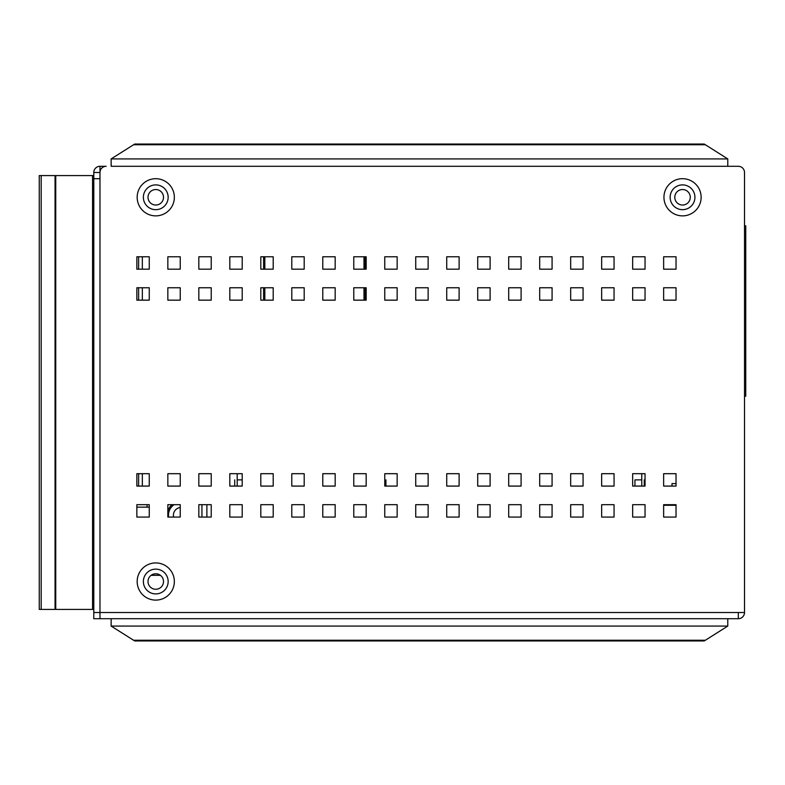 <?xml version="1.0" encoding="UTF-8"?>
<svg xmlns="http://www.w3.org/2000/svg" width="785" height="785" viewBox="0 0 785 785"><rect width="100%" height="100%" fill="white"/><g stroke="black" fill="none" stroke-linecap="round" stroke-linejoin="round"><path stroke-width="1.18" d="M264.83 256.774L264.83 269.176M264.83 287.761L264.83 300.155M363.995 256.774L363.995 269.176M363.995 287.761L363.995 300.155M744.514 396.219L745.75 396.219L745.75 225.795L744.514 225.795L745.75 227.032L744.514 227.032M136.855 507.149L149.258 507.149M147.08 507.149L147.08 504.677M671.999 505.295L671.999 504.677M671.999 486.082L671.999 483.599L676.032 483.599M663.639 505.295L676.032 505.295M201.931 517.07L201.931 504.677M206.887 517.07L206.887 504.677M174.074 504.677A12.707 12.707 0 0 0 168.598 517.07M180.236 507.512A7.742 7.742 0 0 0 173.652 517.07M237.198 473.689L237.198 486.082M641.757 486.082L641.757 473.689M263.593 256.774L263.593 269.176M263.593 287.761L263.593 300.155M365.231 300.155L365.231 287.761M365.231 269.176L365.231 256.774M99.98 166.292L106.181 166.292A6.202 6.202 0 0 0 99.98 172.494L99.98 166.292A6.202 6.202 0 0 0 93.788 172.494L99.98 172.494L99.98 618.708L99.98 172.494M155.764 189.538A7.742 7.742 0 0 0 148.012 197.28A7.742 7.742 0 0 0 155.764 205.032A7.742 7.742 0 0 0 163.506 197.28A7.742 7.742 0 0 0 155.764 189.538M682.538 205.032A7.742 7.742 0 0 0 690.28 197.28A7.742 7.742 0 0 0 682.538 189.538A7.742 7.742 0 0 0 674.786 197.28A7.742 7.742 0 0 0 682.538 205.032A7.742 7.742 0 0 0 690.28 197.28A7.742 7.742 0 0 0 682.538 189.538M133.568 640.246L705.352 640.246L704.223 640.952L134.686 640.952L111.136 626.077L111.136 618.708L93.788 618.708L93.788 172.494M155.764 573.776A7.742 7.742 0 0 1 163.506 581.518A7.742 7.742 0 0 1 155.764 589.27A7.742 7.742 0 0 1 148.012 581.518A7.742 7.742 0 0 1 155.764 573.776A7.742 7.742 0 0 1 163.506 581.518A7.742 7.742 0 0 1 155.764 589.27M151.112 575.327L160.405 575.327M738.312 618.708A6.202 6.202 0 0 0 744.514 612.506L738.312 612.506L738.312 618.708L727.773 618.708L727.773 626.077L111.136 626.077M744.514 228.268L744.514 172.494A6.202 6.202 0 0 0 738.312 166.292L727.773 166.292L738.312 166.292M744.514 172.494L744.514 612.506M645.044 269.176L632.651 269.176L632.651 256.774L645.044 256.774L645.044 269.176M614.056 269.176L601.663 269.176L601.663 256.774L614.056 256.774L614.056 269.176M583.069 269.176L570.675 269.176L570.675 256.774L583.069 256.774L583.069 269.176M552.081 269.176L539.688 269.176L539.688 256.774L552.081 256.774L552.081 269.176M521.093 269.176L508.7 269.176L508.7 256.774L521.093 256.774L521.093 269.176M490.105 269.176L477.712 269.176L477.712 256.774L490.105 256.774L490.105 269.176M459.117 269.176L446.724 269.176L446.724 256.774L459.117 256.774L459.117 269.176M428.139 269.176L415.736 269.176L415.736 256.774L428.139 256.774L428.139 269.176M397.151 269.176L384.758 269.176L384.758 256.774L397.151 256.774L397.151 269.176M366.163 269.176L353.77 269.176L353.77 256.774L366.163 256.774L366.163 269.176M335.175 269.176L322.782 269.176L322.782 256.774L335.175 256.774L335.175 269.176M304.188 269.176L291.794 269.176L291.794 256.774L304.188 256.774L304.188 269.176M273.2 269.176L260.806 269.176L260.806 256.774L273.2 256.774L273.2 269.176M242.212 269.176L229.819 269.176L229.819 256.774L242.212 256.774L242.212 269.176M211.224 269.176L198.831 269.176L198.831 256.774L211.224 256.774L211.224 269.176M180.236 269.176L167.843 269.176L167.843 256.774L180.236 256.774L180.236 269.176M149.258 269.176L136.855 269.176L136.855 256.774L149.258 256.774L149.258 269.176M676.032 300.155L663.639 300.155L663.639 287.761L676.032 287.761L676.032 300.155M645.044 300.155L632.651 300.155L632.651 287.761L645.044 287.761L645.044 300.155M614.056 300.155L601.663 300.155L601.663 287.761L614.056 287.761L614.056 300.155M583.069 300.155L570.675 300.155L570.675 287.761L583.069 287.761L583.069 300.155M552.081 300.155L539.688 300.155L539.688 287.761L552.081 287.761L552.081 300.155M521.093 300.155L508.7 300.155L508.7 287.761L521.093 287.761L521.093 300.155M490.105 300.155L477.712 300.155L477.712 287.761L490.105 287.761L490.105 300.155M459.117 300.155L446.724 300.155L446.724 287.761L459.117 287.761L459.117 300.155M428.139 300.155L415.736 300.155L415.736 287.761L428.139 287.761L428.139 300.155M397.151 300.155L384.758 300.155L384.758 287.761L397.151 287.761L397.151 300.155M366.163 300.155L353.77 300.155L353.77 287.761L366.163 287.761L366.163 300.155M335.175 300.155L322.782 300.155L322.782 287.761L335.175 287.761L335.175 300.155M304.188 300.155L291.794 300.155L291.794 287.761L304.188 287.761L304.188 300.155M273.2 300.155L260.806 300.155L260.806 287.761L273.2 287.761L273.2 300.155M242.212 300.155L229.819 300.155L229.819 287.761L242.212 287.761L242.212 300.155M211.224 300.155L198.831 300.155L198.831 287.761L211.224 287.761L211.224 300.155M180.236 300.155L167.843 300.155L167.843 287.761L180.236 287.761L180.236 300.155M149.258 300.155L136.855 300.155L136.855 287.761L149.258 287.761L149.258 300.155M676.032 486.082L663.639 486.082L663.639 473.689L676.032 473.689L676.032 486.082M645.044 486.082L632.651 486.082L632.651 473.689L645.044 473.689L645.044 486.082M614.056 486.082L601.663 486.082L601.663 473.689L614.056 473.689L614.056 486.082M583.069 486.082L570.675 486.082L570.675 473.689L583.069 473.689L583.069 486.082M552.081 486.082L539.688 486.082L539.688 473.689L552.081 473.689L552.081 486.082M521.093 486.082L508.7 486.082L508.7 473.689L521.093 473.689L521.093 486.082M490.105 486.082L477.712 486.082L477.712 473.689L490.105 473.689L490.105 486.082M459.117 486.082L446.724 486.082L446.724 473.689L459.117 473.689L459.117 486.082M428.139 486.082L415.736 486.082L415.736 473.689L428.139 473.689L428.139 486.082M397.151 486.082L384.758 486.082L384.758 473.689L397.151 473.689L397.151 486.082M366.163 486.082L353.77 486.082L353.77 473.689L366.163 473.689L366.163 486.082M335.175 486.082L322.782 486.082L322.782 473.689L335.175 473.689L335.175 486.082M304.188 486.082L291.794 486.082L291.794 473.689L304.188 473.689L304.188 486.082M273.2 486.082L260.806 486.082L260.806 473.689L273.2 473.689L273.2 486.082M242.212 486.082L229.819 486.082L229.819 473.689L242.212 473.689L242.212 486.082M211.224 486.082L198.831 486.082L198.831 473.689L211.224 473.689L211.224 486.082M180.236 486.082L167.843 486.082L167.843 473.689L180.236 473.689L180.236 486.082M149.258 486.082L136.855 486.082L136.855 473.689L149.258 473.689L149.258 486.082M676.032 517.07L663.639 517.07L663.639 504.677L676.032 504.677L676.032 517.07M645.044 517.07L632.651 517.07L632.651 504.677L645.044 504.677L645.044 517.07M614.056 517.07L601.663 517.07L601.663 504.677L614.056 504.677L614.056 517.07M583.069 517.07L570.675 517.07L570.675 504.677L583.069 504.677L583.069 517.07M552.081 517.07L539.688 517.07L539.688 504.677L552.081 504.677L552.081 517.07M521.093 517.07L508.7 517.07L508.7 504.677L521.093 504.677L521.093 517.07M490.105 517.07L477.712 517.07L477.712 504.677L490.105 504.677L490.105 517.07M459.117 517.07L446.724 517.07L446.724 504.677L459.117 504.677L459.117 517.07M428.139 517.07L415.736 517.07L415.736 504.677L428.139 504.677L428.139 517.07M397.151 517.07L384.758 517.07L384.758 504.677L397.151 504.677L397.151 517.07M366.163 517.07L353.77 517.07L353.77 504.677L366.163 504.677L366.163 517.07M335.175 517.07L322.782 517.07L322.782 504.677L335.175 504.677L335.175 517.07M304.188 517.07L291.794 517.07L291.794 504.677L304.188 504.677L304.188 517.07M273.2 517.07L260.806 517.07L260.806 504.677L273.2 504.677L273.2 517.07M242.212 517.07L229.819 517.07L229.819 504.677L242.212 504.677L242.212 517.07M211.224 517.07L198.831 517.07L198.831 504.677L211.224 504.677L211.224 517.07M180.236 517.07L167.843 517.07L167.843 504.677L180.236 504.677L180.236 517.07M149.258 517.07L136.855 517.07L136.855 504.677L149.258 504.677L149.258 517.07M155.764 178.695A18.595 18.595 0 0 0 137.169 197.28A18.595 18.595 0 0 0 155.764 215.875A18.595 18.595 0 0 0 174.349 197.28A18.595 18.595 0 0 0 155.764 178.695M155.764 562.923A18.595 18.595 0 0 0 137.169 581.518A18.595 18.595 0 0 0 155.764 600.113A18.595 18.595 0 0 0 174.349 581.518A18.595 18.595 0 0 0 155.764 562.923M676.032 269.176L663.639 269.176L663.639 256.774L676.032 256.774L676.032 269.176M682.538 178.695A18.595 18.595 0 0 0 663.943 197.28A18.595 18.595 0 0 0 682.538 215.875A18.595 18.595 0 0 0 701.133 197.28A18.595 18.595 0 0 0 682.538 178.695M155.764 184.887A12.393 12.393 0 0 0 143.37 197.28A12.393 12.393 0 0 0 155.764 209.673A12.393 12.393 0 0 0 168.157 197.28A12.393 12.393 0 0 0 155.764 184.887M155.764 569.125A12.393 12.393 0 0 0 143.37 581.518A12.393 12.393 0 0 0 155.764 593.911A12.393 12.393 0 0 0 168.157 581.518A12.393 12.393 0 0 0 155.764 569.125M682.538 184.887A12.393 12.393 0 0 0 670.145 197.28A12.393 12.393 0 0 0 682.538 209.673A12.393 12.393 0 0 0 694.931 197.28A12.393 12.393 0 0 0 682.538 184.887M634.937 486.082L634.937 479.88L641.757 479.88M644.24 479.88L644.24 486.082M242.212 479.88L237.198 479.88M385.935 479.88L385.935 486.082M234.715 479.88L234.715 486.082M111.136 158.923L111.136 166.292L727.773 166.292L727.773 158.923L705.352 144.754L133.568 144.754L111.136 158.923L727.773 158.923M705.352 144.754L704.223 144.048L134.686 144.048L133.568 144.754M705.352 640.246L727.773 626.077M111.136 618.708L727.773 618.708M93.788 609.405L39.25 609.405L39.25 175.595L93.788 175.595M172.033 504.677A13.944 13.944 0 0 0 167.843 511.094M93.788 178.695L99.98 178.695M93.788 612.506L738.312 612.506M41.183 609.405L41.183 175.595M55.048 609.405L55.048 175.595M55.745 609.405L55.745 175.595M92.551 175.595L92.551 609.405M142.34 486.082L142.34 473.689M142.34 300.155L142.34 287.761M142.34 269.176L142.34 256.774M138.621 486.082L138.621 473.689M138.621 300.155L138.621 287.761M138.621 269.176L138.621 256.774M704.802 144.44L134.117 144.44M134.117 640.56L704.802 640.56"/></g></svg>
